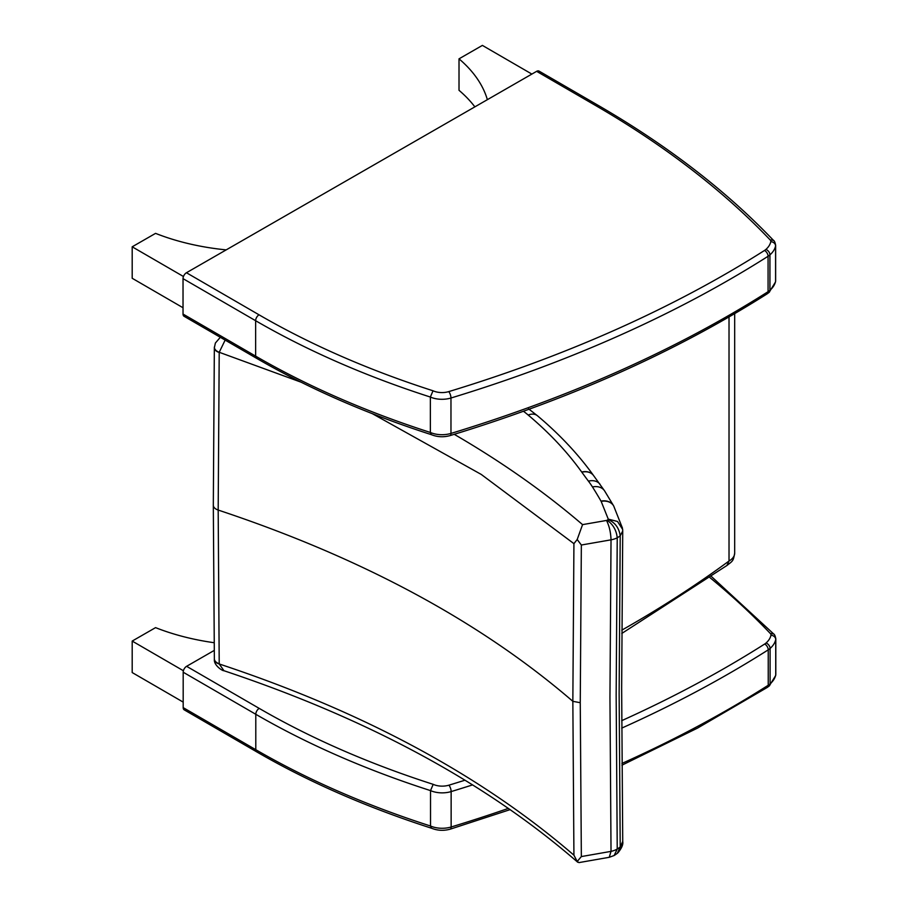 <?xml version="1.0" encoding="UTF-8"?>
<svg xmlns="http://www.w3.org/2000/svg" width="908" height="908" viewBox="0 0 908 908"><rect width="100%" height="100%" fill="white"/><g stroke="black" fill="none" stroke-linecap="round" stroke-linejoin="round"><path stroke-width="1.36" d="M729.022 316.926L729.022 561.019A1254.152 724.073 180 0 1 621.798 630.163M734.674 553.154C733.244 561.155 733.04 560.735 726.888 565.514L729.022 561.019A19.272 11.134 180 0 0 734.674 553.154L734.674 313.646M372.303 413.651L481.263 474.441L573.924 543.654L577.193 539.5L581.347 545.016L611.027 539.829A16.684 9.216 0.7 0 0 617.236 537.786L617.236 537.797A33.471 18.909 0.3 0 0 620.221 535.799L622.729 531.044L621.651 688.173L622.729 841.478L617.304 853.361M214.367 347.446A9.636 5.289 0.7 0 0 214.345 347.809A9.636 5.289 0.7 0 0 219.214 352.486A4.722 3.45 46.3 0 1 219.225 352.281L301.081 382.189M214.379 347.049A9.636 5.493 4 0 0 219.225 352.281L225.15 340.091M613.717 506.017A14.46 11.202 150.1 0 0 613.683 505.96A14.46 11.202 150.1 0 0 613.683 505.949A14.46 11.202 150.1 0 0 601.153 501.364L608.269 519.126A2.225 1.283 180 0 1 608.099 519.546A19.011 10.975 180 0 1 607.055 520.25A2.225 1.283 180 0 1 606.487 520.454L582.561 524.631L577.193 539.5M608.269 519.126L617.519 521.476L622.672 529.455M608.099 519.546C615.011 522.475 619.052 527.889 620.221 535.799M607.055 520.25C612.979 524.268 616.373 530.113 617.236 537.786M606.487 520.454C609.234 525.8 610.744 532.258 611.027 539.817L609.949 697.514L611.027 851.375L581.347 856.573L577.193 861.488L573.924 855.177C481.569 775.466 363.336 711.724 219.225 663.975A4.722 3.257 42.9 0 1 219.214 663.771A9.636 5.834 179.2 0 1 214.345 658.788A9.636 5.834 179.2 0 1 214.345 658.675M620.221 846.892L619.131 693.269L620.221 535.834M617.236 537.797L616.157 695.335L617.236 849.025A16.684 10.033 179.3 0 1 611.027 851.375L609.245 857.3L614.149 855.506L617.236 849.048A33.471 19.726 179.7 0 0 620.221 846.914M581.347 856.573L580.257 702.701L572.846 701.328L573.924 543.654M580.257 702.701L581.347 545.016M219.214 663.771L218.181 510.058L219.214 352.486M223.97 670.728L219.225 663.975A9.636 5.618 175.9 0 1 214.379 659.548A9.636 5.618 175.9 0 1 214.367 659.537A9.636 5.618 175.9 0 1 214.367 659.174M577.193 861.488L578.952 862.6L609.245 857.3M213.312 505.109A9.636 5.562 0 0 0 213.312 505.223A9.636 5.562 0 0 0 218.181 510.058C362.156 557.887 480.377 621.651 572.846 701.328L573.924 855.177M773.661 633.954L770.222 633.398A4.824 2.781 180 0 1 770.949 635.225A4.824 3.904 11.5 0 1 775.738 639.482A9.636 5.562 -0 0 0 775.807 638.835C775.273 635.952 774.524 634.295 773.559 633.852M464.975 780.199A1151.775 664.974 180 0 1 448.892 785.182A14.46 8.342 180 0 1 433.184 784.342L430.528 790.607L430.528 826.019A787.168 454.465 180 0 1 255.795 749.702L183.189 707.627L183.189 672.215L255.795 714.29A4.824 2.792 -59.9 0 1 259.211 708.388L186.605 666.313A4.824 2.792 120.1 0 0 183.189 672.215M448.892 785.182A4.824 1.827 73.1 0 1 451.14 791.583A19.272 11.134 -0 0 1 430.528 790.607A787.168 454.465 -0 0 1 255.795 714.29L255.795 749.702A4.824 2.792 120.1 0 0 256.794 751.903C308.913 782.06 367.15 807.507 431.504 828.221L430.528 826.019A19.272 11.134 180 0 0 451.14 826.995L451.14 791.583A1156.588 667.755 -0 0 0 472.591 784.898M183.189 707.627A4.824 2.792 120.1 0 0 184.188 709.829L256.794 751.903M186.605 666.313L214.231 650.423M598.043 105.294L539.057 71.108A4.824 2.792 120.1 0 0 536.639 71.335L595.637 105.532L598.043 105.294C667.437 145.518 725.912 190.555 773.491 240.382L770.063 239.826A4.824 2.781 180 0 1 770.79 241.653A4.824 3.904 11.5 0 1 775.58 245.909A9.636 5.562 0 0 0 775.636 245.262C775.114 242.379 774.365 240.722 773.4 240.291M770.79 241.653A31.201 18.012 180 0 1 765.909 249.416A14.46 8.342 180 0 1 764.513 250.46A1151.775 664.974 180 0 1 448.722 391.62A14.46 8.342 180 0 1 433.025 390.781L430.358 397.046L430.358 432.458A787.168 454.465 180 0 1 255.636 356.129L183.03 314.054L183.03 278.642L255.636 320.717A4.824 2.792 -59.9 0 1 259.041 314.815L186.446 272.74A4.824 2.792 120.1 0 0 183.03 278.642M448.722 391.62A4.824 1.827 73.1 0 1 450.97 398.01A19.272 11.134 0 0 1 430.358 397.046A787.168 454.465 0 0 1 255.636 320.717L255.636 356.129A4.824 2.792 120.1 0 0 256.635 358.342C308.743 388.499 366.98 413.935 431.345 434.648L430.358 432.458A19.272 11.134 180 0 0 450.97 433.422L450.97 398.01A1156.588 667.755 0 0 0 768.077 256.272A19.272 11.134 0 0 0 769.939 254.876A36.025 20.793 0 0 0 775.58 245.909L775.58 281.321A36.025 20.793 180 0 1 769.939 290.288L769.939 254.876A4.824 3.292 48.6 0 0 765.909 249.416M183.03 314.054A4.824 2.792 120.1 0 0 184.029 316.256L256.635 358.342M186.446 272.74L536.639 71.335M183.405 670.751L132.193 641.071L155.563 627.632A177.957 102.74 -0 0 0 214.14 642.716M132.193 641.071L132.193 672.556L183.189 702.111M183.45 276.509L132.193 246.806L155.563 233.367A177.957 102.74 -0 0 0 226.194 249.882M132.193 246.806L132.193 278.279L183.03 307.744M474.861 106.872A177.957 102.74 180 0 0 459.017 90.312L459.017 58.838A177.957 102.74 180 0 1 487.358 99.676M531.872 74.081L482.386 45.4L459.017 58.838M582.561 524.631C544.732 492.181 501.954 462.081 454.238 434.319M613.615 505.847A14.46 11.214 150.3 0 0 613.558 505.745L613.558 505.745A14.46 11.214 150.3 0 0 601.005 501.114A207.353 119.72 -0 0 0 601.153 501.364M604.705 491.046A14.46 11.089 147.6 0 0 604.671 490.99A14.46 11.089 147.6 0 0 592.459 486.938A796.929 460.106 180 0 1 601.005 501.114M600.029 484.316A14.46 10.817 142.9 0 0 599.972 484.225A14.46 10.817 142.9 0 0 588.429 481.138A178.399 103.001 180 0 1 592.459 486.938M593.616 475.633A14.46 10.896 144.3 0 0 593.571 475.565A14.46 10.896 144.3 0 0 581.835 472.194A931.846 537.99 0 0 0 588.429 481.138M593.514 475.486A14.46 10.907 144.4 0 0 593.469 475.417A14.46 10.907 144.4 0 0 581.71 472.035L581.835 472.194M537.593 415.864A14.46 9.738 130.1 0 0 537.479 415.773A14.46 9.738 130.1 0 0 528.172 415.024C549.454 432.957 567.296 451.957 581.71 472.035M523.485 411.267A178.308 102.945 180 0 1 528.172 415.024M710.011 577.67A1037.935 599.246 180 0 1 770.222 633.398M770.949 635.225A31.201 18.012 180 0 1 766.068 642.989A4.824 3.292 48.6 0 1 770.097 648.448A36.025 20.793 -0 0 0 775.738 639.482L775.738 674.894A36.025 20.793 180 0 1 770.097 683.86L770.097 648.448A19.272 11.134 -0 0 1 768.236 649.844A4.824 2.917 57.6 0 0 764.672 644.033A1151.775 664.974 180 0 1 621.696 720.668M766.068 642.989A14.46 8.342 180 0 1 764.672 644.033M621.73 728.114A1156.588 667.755 -0 0 0 768.236 649.844L768.236 685.256A1156.588 667.755 180 0 1 621.912 763.446M433.184 784.342A782.344 451.685 180 0 1 259.211 708.388M775.67 675.529L775.807 674.247A9.636 5.562 180 0 1 775.738 674.894A4.824 3.904 -168.5 0 1 775.67 675.529L769.258 685.949A4.824 3.292 -131.4 0 0 770.097 683.86A19.272 11.134 180 0 1 768.236 685.256A4.824 2.917 -122.4 0 1 767.249 687.447L697.457 728.137L621.923 765.194M508.355 808.392A1156.588 667.755 180 0 1 451.14 826.995A4.824 1.827 -106.9 0 1 450.289 829.14C443.751 830.968 437.452 830.65 431.414 828.175M595.637 105.532A1037.935 599.246 180 0 1 770.063 239.826M764.513 250.46A4.824 2.917 57.6 0 1 768.077 256.272L768.077 291.684A1156.588 667.755 180 0 1 450.97 433.422A4.824 1.827 -106.9 0 1 450.13 435.579C443.592 437.406 437.293 437.077 431.243 434.614M433.025 390.781A782.344 451.685 180 0 1 259.041 314.815M775.511 281.957L775.636 280.674A9.636 5.562 180 0 1 775.58 281.321A4.824 3.904 -168.5 0 1 775.511 281.957L769.099 292.387A4.824 3.292 -131.4 0 0 769.939 290.288A19.272 11.134 180 0 1 768.077 291.684A4.824 2.917 -122.4 0 1 767.09 293.886C675.654 351.793 569.997 399.032 450.13 435.579M727.24 565.287L621.787 633.455M577.772 862.271C486.155 782.685 368.183 718.83 223.833 670.683C222.88 671.148 213.766 665.519 214.367 659.537L213.312 505.223L214.345 347.809L215.378 343.054L220.303 337.288M622.468 528.161L613.683 505.949M622.65 529.285L622.729 531.044M528.558 408.838L537.479 415.773C559.623 434.399 578.283 454.284 593.469 475.417L604.671 490.99L613.683 505.96M617.871 852.884C621.696 848.276 623.319 844.474 622.729 841.478M614.319 855.415L617.429 853.27M711.52 576.603L773.616 633.909M775.807 674.247L775.807 638.835M510.137 809.618L450.289 829.14M769.258 685.949L767.249 687.447M775.636 280.674L775.636 245.262M769.099 292.387L767.09 293.886"/></g></svg>
